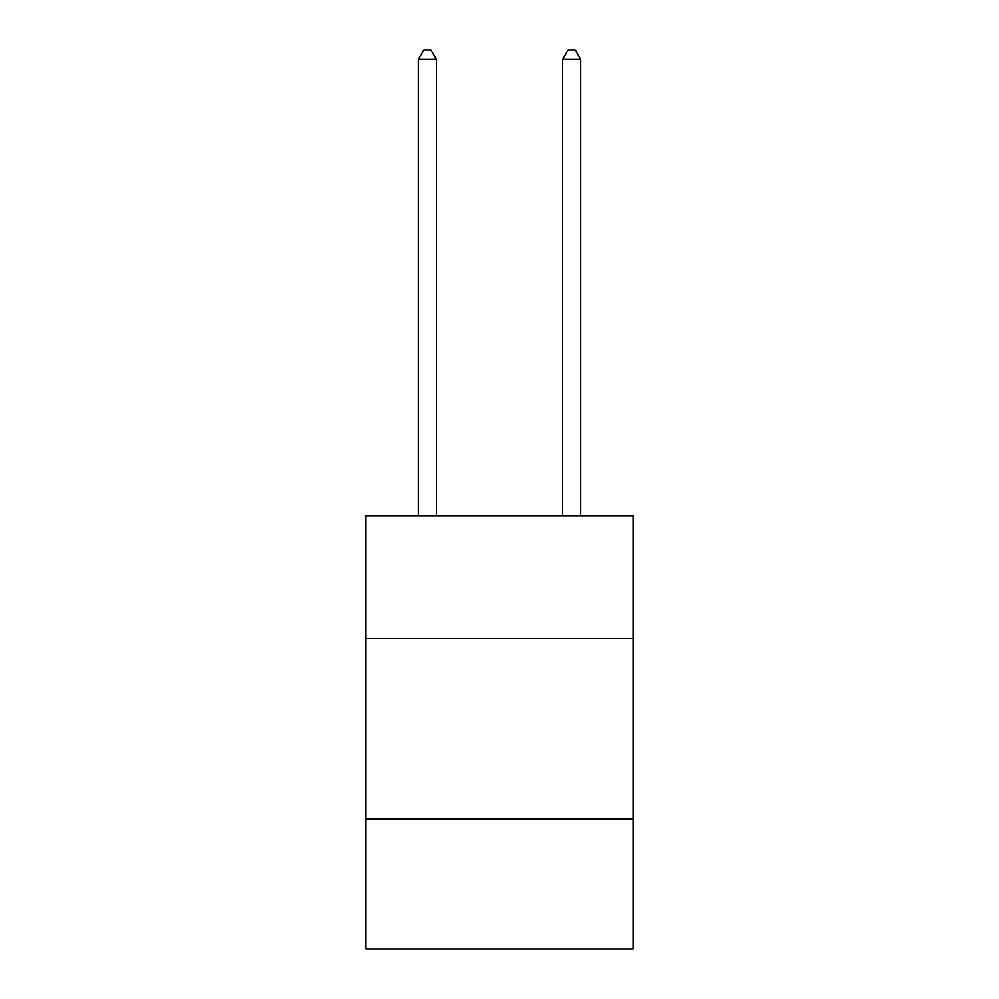 <?xml version="1.0" encoding="UTF-8"?>
<svg xmlns="http://www.w3.org/2000/svg" width="999" height="999" viewBox="0 0 999 999"><rect width="100%" height="100%" fill="white"/><g stroke="black" fill="none" stroke-linecap="round" stroke-linejoin="round"><path stroke-width="1.5" d="M633.079 638.573L633.079 515.821L365.921 515.821L365.921 638.573L633.079 638.573L633.079 949.05L365.921 949.05L365.921 638.573M633.079 819.08L365.921 819.08M436.326 515.821L436.326 59.341L418.269 59.341L418.269 515.821M418.269 59.341L423.688 49.95L430.906 49.95L436.326 59.341M580.731 515.821L580.731 59.341L562.674 59.341L562.674 515.821M562.674 59.341L568.094 49.95L575.312 49.95L580.731 59.341"/></g></svg>
